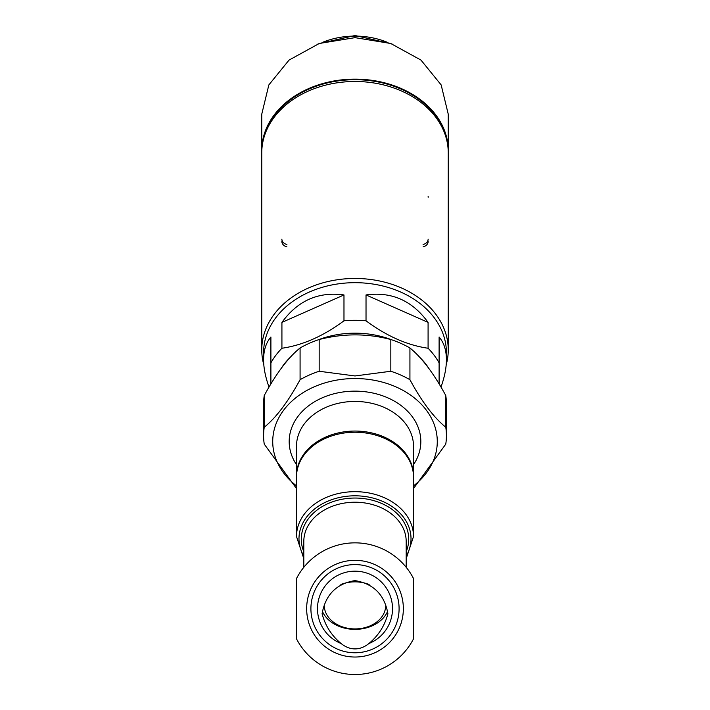 <?xml version="1.0" encoding="UTF-8"?>
<svg xmlns="http://www.w3.org/2000/svg" width="710" height="710" viewBox="0 0 710 710"><rect width="100%" height="100%" fill="white"/><g stroke="black" fill="none" stroke-linecap="round" stroke-linejoin="round"><path stroke-width="1.06" d="M387.917 613.777C384.696 625.812 378.368 635.725 368.916 643.509A37.506 37.506 0 0 0 384.855 585.972A37.506 37.506 0 0 0 325.144 585.972A37.506 37.506 0 0 0 341.093 643.509C331.623 635.698 325.286 625.785 322.083 613.777C325.482 594.749 336.433 583.691 354.947 580.602C373.549 583.673 384.536 594.731 387.917 613.777M296.496 477.049A58.504 44.819 0 0 1 355 432.23A58.504 44.819 0 0 1 413.513 477.049L413.513 536.494A58.504 44.819 0 0 0 355 491.675A58.504 44.819 0 0 0 296.496 536.494L296.496 477.049M413.513 638.831A65.817 65.817 0 0 1 296.496 638.831L296.496 578.526A65.817 65.817 0 0 1 413.513 578.526L413.513 638.831M296.496 488.56L264.253 444.132A91.421 70.033 0 0 1 263.587 435.683A91.421 70.033 0 0 1 264.253 427.242C276.172 417.613 288.109 401.762 300.082 379.699A91.421 70.033 0 0 1 319.172 371.259L355 375.954L390.828 371.259A91.421 70.033 0 0 1 409.927 379.699C421.749 401.576 433.695 417.418 445.756 427.242A91.421 70.033 0 0 1 446.421 435.683A91.421 70.033 0 0 1 445.756 444.132L413.513 488.56M296.496 485.871A82.28 63.03 0 0 1 279.074 417.276A82.28 63.03 0 0 1 355 378.536A82.28 63.03 0 0 1 430.926 417.276A82.28 63.03 0 0 1 413.513 485.871M445.756 427.242L445.756 395.505A91.421 70.033 0 0 1 446.421 403.954L446.421 435.683M409.927 379.699L409.927 347.971A91.421 70.033 0 0 0 390.828 339.522C367.159 333.345 343.276 333.345 319.172 339.522L319.172 371.259M390.828 371.259L390.828 339.522M300.082 379.699L300.082 347.971A91.421 70.033 0 0 1 319.172 339.522M264.253 427.242L264.253 395.505A91.421 70.033 0 0 0 263.587 403.954L263.587 435.683M300.082 347.971C288.251 357.476 276.314 373.327 264.253 395.505M445.756 395.505C433.837 373.513 421.891 357.662 409.927 347.971M306.658 608.683A48.342 48.342 0 0 1 379.175 566.811A48.342 48.342 0 0 1 379.175 650.546A48.342 48.342 0 0 1 306.658 608.683M310.909 608.683A44.091 44.091 0 0 1 377.045 570.494A44.091 44.091 0 0 1 377.045 646.863A44.091 44.091 0 0 1 310.909 608.683M341.093 643.509A63.35 34.462 -90 0 0 355 648.904A63.35 34.462 -90 0 0 368.916 643.509M340.862 584.499A30.716 23.528 0 0 1 355 581.863A30.716 23.528 0 0 1 369.147 584.507M385.707 605.967A30.716 23.528 0 0 1 355.009 628.918A30.716 23.528 0 0 1 324.292 605.967M387.438 611.745A34.373 26.332 0 0 1 355 629.371A34.373 26.332 0 0 1 322.562 611.745M264.812 134.785A92.513 70.867 0 0 1 355 79.697A92.513 70.867 0 0 1 445.197 134.785M366.023 294.943L428.086 322.393C412.244 300.587 391.556 291.437 366.023 294.943L366.023 320.805A91.421 70.033 180 0 0 343.977 320.805C323.334 336.114 302.646 345.264 281.923 348.246A91.421 70.033 180 0 0 270.901 362.872L270.901 383.897M428.086 322.393L428.086 348.246C407.433 345.3 386.746 336.149 366.023 320.805M270.901 362.872L270.901 337.019C266.055 342.681 263.623 350.261 263.587 359.766L263.587 352.71A91.421 70.033 180 0 1 355 282.678A91.421 70.033 180 0 1 446.421 352.71L446.421 359.766C446.386 350.261 443.945 342.681 439.108 337.019L439.108 362.872A91.421 70.033 180 0 0 428.086 348.246M440.981 387.056C444.584 377.045 446.395 367.949 446.421 359.766M263.587 359.766C263.605 367.949 265.416 377.045 269.019 387.056M281.923 322.393L343.977 294.943C318.444 291.437 297.765 300.587 281.923 322.393L281.923 348.246M343.977 294.943L343.977 320.805M428.787 368.312A82.28 63.03 180 0 0 419.858 357.414M392.275 340.01A82.28 63.03 180 0 0 317.725 340.01M290.142 357.414A82.28 63.03 180 0 0 281.222 368.304M439.108 383.897L439.108 362.872M428.139 241.542A7.313 5.6 0 0 1 423.089 246.867M286.911 246.867A7.313 5.6 0 0 1 281.87 241.542M261.759 349.888L261.759 152.925A93.25 71.435 0 0 1 355 81.49A93.25 71.435 0 0 1 448.25 152.925L448.25 349.888A93.25 71.435 180 0 0 355 278.462A93.25 71.435 180 0 0 261.759 349.888A93.25 71.435 180 0 0 263.809 364.789M446.199 364.789A93.25 71.435 180 0 0 448.25 349.888M448.232 151.745A93.25 71.435 180 0 0 448.25 150.573L448.25 114.195L441.158 84.916L420.977 60.084L390.731 43.487L355.027 37.648L319.296 43.47L289.023 60.101L268.841 84.925L261.75 114.195L261.759 150.573A93.25 71.435 180 0 0 261.768 151.745M448.25 150.573A93.25 71.435 180 0 0 355 79.138A93.25 71.435 180 0 0 261.759 150.573M428.139 197.238L428.139 196.324M423.089 244.515A7.313 5.6 180 0 0 428.139 239.19M281.87 239.19A7.313 5.6 180 0 0 286.911 244.515M303.809 567.308L303.809 541.437A51.191 39.219 0 0 1 355 502.218A51.191 39.219 0 0 1 406.191 541.437L406.191 567.308M303.809 551.697A53.729 41.162 0 0 1 355 498.038A53.729 41.162 0 0 1 406.191 551.697M303.809 556.134A56.019 42.911 0 0 1 355 495.802A56.019 42.911 0 0 1 406.191 556.134M296.496 476.472L296.496 475.877A58.504 44.819 0 0 1 355 431.059A58.504 44.819 0 0 1 413.513 475.877L413.504 476.472M296.496 475.877L296.496 446.262A58.504 44.819 0 0 1 355 401.443A58.504 44.819 0 0 1 413.513 446.262L413.513 475.877M296.496 464.659A65.817 50.419 0 0 1 355 391.139A65.817 50.419 0 0 1 413.513 464.659M388.05 42.609A68.453 52.442 180 0 0 355 36.095A68.453 52.442 180 0 0 321.958 42.609M303.809 558.646L296.496 536.494M406.191 558.646L413.513 536.494M318.018 43.922L355 35.5L391.982 43.922"/></g></svg>
